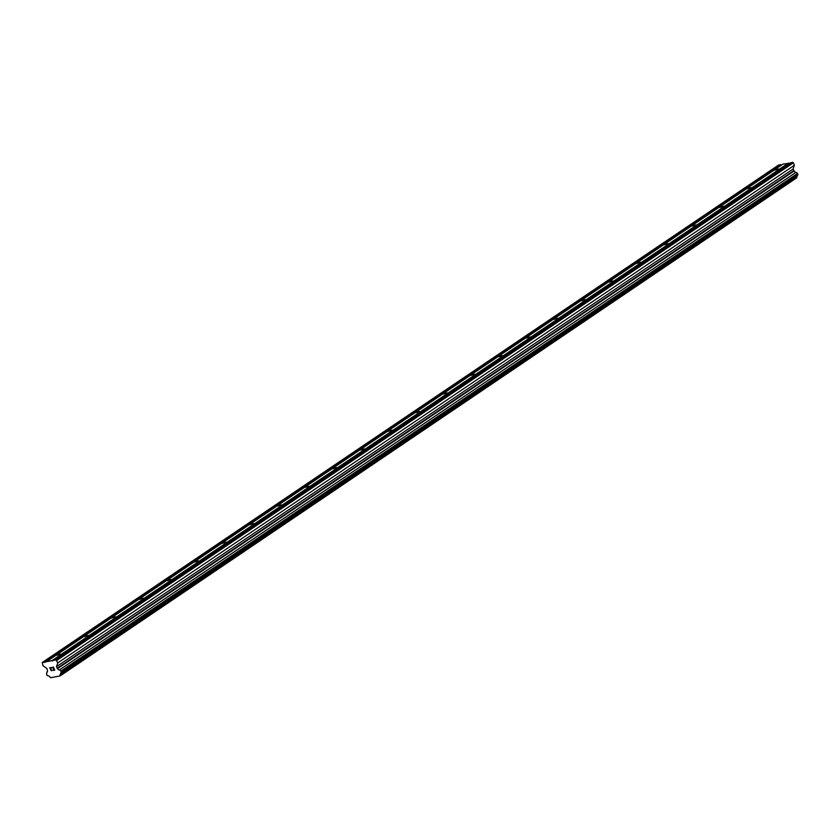 <?xml version="1.0" encoding="UTF-8"?>
<svg xmlns="http://www.w3.org/2000/svg" width="840" height="840" viewBox="0 0 840 840"><rect width="100%" height="100%" fill="white"/><g stroke="black" fill="none" stroke-linecap="round" stroke-linejoin="round"><path stroke-width="1.26" d="M56.69 655.305L60.512 654.129L56.69 655.305M84.315 636.636L88.137 635.471L84.315 636.636M111.941 617.977L115.763 616.812L111.941 617.977M139.555 599.319L143.378 598.154L139.555 599.319M167.181 580.661L171.003 579.485L167.181 580.661M194.796 562.002L198.618 560.826L194.796 562.002M222.422 543.333L226.244 542.168L222.422 543.333M250.037 524.674L253.869 523.509L250.037 524.674M277.662 506.016L281.484 504.84L277.662 506.016M305.288 487.358L309.11 486.181L305.288 487.358M332.903 468.699L336.725 467.523L332.903 468.699M360.528 450.03L364.35 448.865L360.528 450.03M388.143 431.372L391.965 430.206L388.143 431.372M415.769 412.713L419.591 411.537L415.769 412.713M443.384 394.055L447.216 392.879L443.384 394.055M471.009 375.385L474.831 374.22L471.009 375.385M498.635 356.727L502.457 355.562L498.635 356.727M526.25 338.069L530.072 336.903L526.25 338.069M553.875 319.41L557.697 318.234L553.875 319.41M581.49 300.752L585.312 299.576L581.49 300.752M609.115 282.082L612.938 280.917L609.115 282.082M636.741 263.424L640.563 262.259L636.741 263.424M664.356 244.766L668.178 243.6L664.356 244.766M691.981 226.107L695.803 224.931L691.981 226.107M719.597 207.448L723.419 206.273L719.597 207.448M747.222 188.78L751.044 187.614L747.222 188.78M774.837 170.121L778.67 168.956L774.837 170.121M54.474 670.026L53.991 668.798L54.474 670.016L53.214 670.257L54.474 670.026M53.991 668.798L53.298 668.924L53.991 668.798M53.224 668.724L53.907 668.587L53.224 668.724M53.907 668.587L53.424 667.37L53.907 668.587M53.424 667.37L52.154 667.601L53.424 667.37M53.298 670.467L54.726 670.194L53.298 670.467M52.08 667.401L53.498 667.128L54.715 670.194M51.838 669.9L51.838 670.74M50.537 669.7L50.652 669.06L50.537 669.7M50.652 669.06L50.977 667.821L50.652 669.06M50.977 667.832L49.634 668.083L50.977 667.821M49.56 667.874L51.24 667.558L50.705 670.005L51.303 670.625M57.582 668.577A1.764 1.26 56 0 0 59.472 669.911L61.047 671.024L60.91 673.533A1.764 1.26 56 0 0 60.27 675.35L60.123 675.927L50.642 677.723L50.085 677.271A1.764 1.26 56 0 0 48.195 675.938L46.61 674.814L46.757 672.315A1.764 1.26 56 0 0 47.387 670.499L46.925 668.482L42.977 665.69L42.252 662.508L56.081 659.894L57.803 662.886L56.48 666.676L57.582 668.577L794.136 170.951L793.044 169.05L794.367 165.27L793.391 162.803L790.755 162.635L54.191 660.25M789.841 163.254L783.006 164.094L46.452 661.721M60.91 673.533L797.465 175.907L797.611 173.408L796.026 172.294A1.764 1.26 56 0 1 794.136 170.951M60.123 675.927L796.835 177.723A1.764 1.26 56 0 1 796.887 176.305M782.103 164.714L778.806 164.892L42.252 662.508M51.88 660.692L788.445 163.076M44.636 662.498L781.2 164.882M44.142 662.151L780.707 164.535M46.757 672.315L47.334 671.926M60.27 675.35L796.835 177.723M61.435 672.01L798 174.395M61.047 671.024L797.611 173.408M59.472 669.911L796.026 172.294M57.13 668.315L793.695 170.698M56.48 666.676L793.044 169.05M57.803 662.886L794.367 165.27M56.826 660.419L793.391 162.803M56.081 659.894L792.645 162.278M52.374 661.038L788.939 163.422"/></g></svg>
